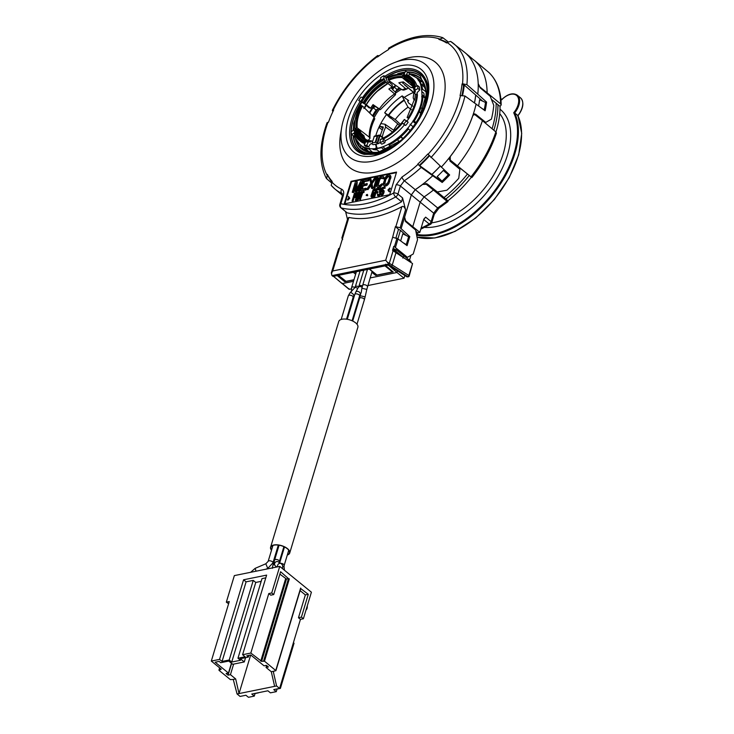 <?xml version="1.0" encoding="UTF-8"?>
<svg xmlns="http://www.w3.org/2000/svg" width="734" height="734" viewBox="0 0 734 734"><rect width="100%" height="100%" fill="white"/><g stroke="black" fill="none" stroke-linecap="round" stroke-linejoin="round"><path stroke-width="1.1" d="M431.895 174.398A91.025 52.903 -50.8 0 0 440.134 166.141M474.458 102.852A91.025 52.903 -50.8 0 0 475.678 95.062M328.355 176.206L328.208 176.343A91.025 52.903 -50.8 0 0 331.75 181.83M447.804 41.563L443.097 37.911L438.904 39.397A90.062 52.343 -50.8 0 1 446.593 42.994L446.96 42.453A91.025 52.903 -50.8 0 0 441.033 39.865L440.868 40.095M482.504 100.98L464.264 85.043A91.025 52.903 -50.8 0 1 462.622 95.191M396.002 237.66L398.507 229.357L395.415 226.586L400.122 227.769L401.122 228.659L411.315 194.905L415.251 189.656A94.016 54.637 129.2 0 0 422.83 184.17A94.016 54.637 -50.8 0 0 432.739 175.729L421.188 167.407L418.031 164.361L419.738 165.664A91.025 52.903 -50.8 0 0 429.39 155.984M419.738 165.664L441.327 181.206L442.198 182.472A93.897 54.564 -50.8 0 0 449.667 174.967L427.812 153.993A90.062 52.343 -50.8 0 1 417.811 164.04M415.288 189.693A93.897 54.564 -50.8 0 0 422.555 184.454L426.234 184.252L433.427 190.033A94.016 54.637 129.2 0 1 424.124 196.886L415.288 189.693L411.343 194.941L404.618 217.191L405.627 220.806L412.774 226.659L411.857 226.843M431.941 174.435A91.071 52.921 -50.8 0 0 440.18 166.178M471.017 176.857L457.365 165.967A94.016 54.637 129.2 0 0 482.412 120.615L475.219 114.926L474.026 114.568L472.76 115.834A93.897 54.564 -50.8 0 1 450.254 156.599L450.281 160.067L471.017 176.857A93.833 54.527 -50.8 0 0 495.845 131.9L496.432 133.065C491.33 148.525 483.146 163.361 471.87 177.555L471.87 177.555M474.513 102.888A91.071 52.921 -50.8 0 0 475.733 95.099M478.201 83.557A93.897 54.564 -50.8 0 1 478.21 83.676L479.935 87.007L487.11 92.823L486.504 93.154M495.955 132.001A90.979 52.866 -50.8 0 0 500.047 106.421L501.175 104.953L500.588 103.87L487.11 92.823A94.016 54.637 129.2 0 0 475.127 60.995L467.43 55.068M445.822 199.024L447.942 200.767A90.979 52.866 -50.8 0 0 471.393 177.188M447.942 200.767L446.868 201.144L433.427 190.033L432.886 188.427M348.98 289.251L332.823 275.736L333.273 276.397L385.011 265.901L392.433 271.929L377.028 275.048L369.45 269.057M331.41 185.619A93.869 54.555 -50.8 0 0 334.869 188.968L331.199 185.408L332.172 181.408A90.062 52.343 -50.8 0 1 327.336 174.362L326.685 178.738L331.162 182.573M326.878 174.83A90.722 52.72 129.2 0 1 327.997 122.284L327.089 122.661C319.189 144.671 318.886 163.141 326.171 178.087L326.685 178.738M327.997 122.284L328.447 122.275A90.062 52.343 -50.8 0 1 333.686 110.008L332.318 110.412L332.869 111.706M379.093 55.83L377.671 55.545L377.505 57.004A90.062 52.343 -50.8 0 1 388.506 49.618L388.653 48.178C408.673 36.425 426.601 32.883 442.428 37.553L443.097 37.911M462.53 83.795A90.722 52.72 129.2 0 0 446.96 42.453L450.612 41.416A93.869 54.555 129.2 0 1 453.484 43.462A93.869 54.555 129.2 0 1 466.888 84.649L462.53 83.795L462.025 83.979L463.549 85.309L464.264 85.043M462.025 83.979A90.062 52.343 -50.8 0 1 460.062 95.585L464.971 95.989L485.119 110.77A93.897 54.564 -50.8 0 0 486.587 102.099L477.779 94.163A94.016 54.637 -50.8 0 0 478.21 83.887A94.016 54.637 129.2 0 0 467.219 54.692A94.016 54.637 -50.8 0 0 464.961 52.619A94.016 54.637 -50.8 0 0 464.429 52.187L450.612 41.416M477.779 94.163L466.888 84.649M486.587 102.099L485.724 102.411M461.97 95.163A90.089 52.353 -50.8 0 0 463.549 85.309M476.109 104.044A94.016 54.637 -50.8 0 1 472.889 115.339A94.016 54.637 129.2 0 1 449.914 156.938L449.914 160.994L459.879 169.297L458.75 178.307A93.796 54.509 129.2 0 1 446.887 190.225L437.345 191.959L427.151 183.885L422.83 184.17M419.426 165.205A90.089 52.353 -50.8 0 0 429.023 155.571M432.739 175.729L442.198 182.472M441.244 167.178A94.016 54.637 -50.8 0 0 449.914 156.938M418.031 164.361A90.722 52.72 129.2 0 1 402.021 176.995L396.103 184.867L393.653 192.987A3.147 1.477 16.8 0 1 397.92 194.125A3.147 1.798 129.2 0 1 395.654 196.932A3.147 1.459 -118.9 0 1 393.653 192.987A105.228 61.151 -50.8 0 1 340.87 203.694A3.147 2.468 104 0 0 341.292 207.951A3.147 1.835 129.9 0 1 340.833 207.722A3.147 3.147 0 0 1 339.842 204.401A3.147 1.477 16.8 0 1 340.87 203.694L343.319 195.565A3.147 1.477 -163.2 0 0 342.292 196.272L339.842 204.401M394.672 62.518L400.663 60.197A67.877 39.443 129.2 0 1 409.783 57.491A67.877 39.443 -50.8 0 1 442.217 104.733A67.877 39.443 -50.8 0 1 375.166 172.16A67.877 39.443 129.2 0 1 340.613 133.854L341.677 127.514A59.904 34.81 129.2 0 1 394.672 62.518A59.904 34.81 129.2 0 1 402.718 60.124A59.904 34.81 -50.8 0 1 431.344 101.824A59.904 34.81 -50.8 0 1 372.166 161.324A59.904 34.81 129.2 0 1 341.677 127.514M351.026 181.326L344.209 203.905L389.736 194.675L396.553 172.086L351.026 181.326L351.531 181.729L344.87 203.777M340.833 207.722L347.109 212.814A108.458 63.023 129.2 0 0 401.59 201.767L402.571 197.914L405.572 209.704C404.434 206.85 403.205 205.841 401.874 206.685A111.623 64.867 129.2 0 1 348.889 217.429L342.916 237.238L341.87 237.981L342.659 239.559M401.122 228.659L409.801 236.614L407.076 245.642L398.012 238.945L395.415 247.569L407.425 257.313L413.214 253.992L417.527 239.706L415.646 230.036L405.663 221.65L404.526 217.383M393.158 248.312L395.149 249.422M406.333 235.586L400.213 230.118L398.507 229.357M395.415 247.569L393.754 246.34L392.552 250.331L395.965 252.716L392.259 265.011L387.203 262.084L385.708 260.221L392.662 237.201L398.012 238.945M407.425 257.313L406.324 257.533M400.47 230.348L397.901 238.862M392.672 249.936L395.25 249.404L393.479 250.973M420.793 229.173L430.463 224.347A2.67 1.229 -119 0 1 429.216 223.998A2.67 1.578 -50.8 0 0 431.142 221.622L433.693 213.163L420.178 202.125L412.774 226.659L419.82 232.375L417.747 232.797L416.802 235.953M415.894 231.293L417.747 232.797M419.82 232.375L423.83 219.127L425.647 217.145L423.702 219.53M421.105 228.127A108.393 62.996 129.2 0 0 429.216 223.998L423.729 219.521A108.467 63.032 -50.8 0 1 423.702 219.539M425.647 217.145L431.142 221.622A2.67 1.257 16.8 0 1 431.73 222.778L434.28 214.328L438.831 208.3L447.969 201.584L447.979 200.877M411.343 194.941L420.178 202.125L424.124 196.886L437.638 207.924A2.67 1.009 56.2 0 0 438.831 208.3M448.914 175.288A93.548 54.362 -50.8 0 1 442.547 181.693L437.18 176.564A91.126 52.958 -50.8 0 0 443.299 170.416L448.914 175.288L443.299 170.416M455.502 165.655A91.19 52.995 -50.8 0 0 456.062 164.957L448.979 159.067M478.596 105.898A91.126 52.958 -50.8 0 0 479.605 99.76L486.147 102.742A93.548 54.362 -50.8 0 1 484.89 110.137L484.458 110.274M475.127 60.995L488.862 72.464M491.505 99.42L500.047 106.421M497.946 104.668A91.025 52.903 129.2 0 1 493.854 130.23M482.412 120.615L495.845 131.9M469.255 175.481A91.025 52.903 129.2 0 1 445.822 199.033L444.061 197.565A91.025 52.903 -50.8 0 0 467.448 174.05M435.537 190.528L444.061 197.565M441.941 181.188A93.539 54.362 -50.8 0 0 448.291 174.793M484.89 110.137L482.421 108.76M484.275 109.641A93.539 54.362 -50.8 0 0 485.523 102.255M353.494 281.315L342.136 283.618L341.686 282.966L349.338 289.315L348.889 288.655L349.338 289.315L351.338 288.902M367.862 285.554L404.039 278.214L404.847 275.534M410.765 262.396L410.957 261.763L403.654 255.441M410.957 255.285L409.48 260.185M333.043 275.7L333.493 276.351L337.823 274.975M386.185 264.268L385.827 265.736L393.167 271.947L375.762 275.47L371.863 272.296L371.927 271.534L371.863 272.296M366.56 269.644A2.514 1.184 16.8 0 1 367.321 269.938M363.633 270.681A2.514 1.184 -163.2 0 0 362.88 270.387M359.944 271.433A2.514 1.184 -163.2 0 0 359.192 271.14M353.981 279.727L346.035 281.333L338.457 275.342M388.469 265.194L406.92 276.846L407.856 276.654L389.479 264.992L386.974 264.46L384.46 264.974L385.011 265.901L385.488 264.304M342.916 237.238L332.722 270.974L385.708 260.221M333.273 276.397L332.282 275.553C331.217 274.635 331.364 273.103 332.722 270.974L331.328 272.901L338.658 248.615L339.677 247.945M347.494 219.374L345.604 211.713M467.778 55.142L471.613 58.197M472.889 115.339L474.338 113.853L475.715 114.275L485.77 122.422L491.431 119.119A93.796 54.509 129.2 0 0 493.762 105.347L490.202 96.255L480.192 87.841L478.21 83.887M485.77 122.422L484.779 122.606M347.109 212.814L341.292 207.951A108.375 62.977 -50.8 0 0 395.654 196.932L401.59 201.767M341.87 237.981L347.833 218.227L348.889 217.429M409.801 236.614L408.755 236.825M392.662 237.201L395.415 226.586M384.488 264.855L332.282 275.553A0.945 0.55 -50 0 1 331.915 275.489A0.945 0.55 -50 0 0 331.915 275.489L332.915 276.323M389.479 264.992L387.203 262.084M408.829 276.287A1.101 0.734 -101.5 0 1 408.352 276.801L406.92 276.846M407.067 276.92L408.71 276.305M412.563 263.589L409.187 276.039A1.101 0.514 16.8 0 0 408.81 275.461L412.563 263.589M409.187 276.039A1.101 1.101 0 0 1 408.352 276.801A1.101 0.734 -101.5 0 1 407.856 276.654A1.101 0.505 -57.7 0 0 408.81 275.461L392.259 265.011A1.101 0.505 -57.7 0 1 391.305 266.213M412.425 263.478L395.965 252.716M397.47 270.883L396.984 272.498L388.231 265.038M388.158 265.268L385.524 265.304M396.461 249.753L395.25 249.404L396.461 249.753M400.663 240.899L402.792 233.825L408.645 236.733L409.26 237.22L406.93 244.927L406.278 245.055M397.553 253.753L394.03 250.863L396.755 250.193L403.948 255.872L402.847 258.093M404.039 278.214L396.984 272.498L370.156 277.938M353.926 279.902L344.769 281.764L337.209 275.599M375.762 275.47L376.414 274.773M345.411 281.058L344.769 281.764M362.486 285.966A2.514 1.184 16.8 0 0 360.798 285.48A2.514 1.184 16.8 0 0 358.981 286.077L355.733 292.169A2.514 1.89 29.6 0 1 357.623 291.37A2.514 1.89 29.6 0 1 359.816 292.609A2.514 1.89 29.6 0 1 360.11 294.655L361.192 292.756L361.899 288.288L366.807 289.389L371.863 272.286M406.93 244.927L403.361 242.89M406.324 244.422L408.645 236.733M404.7 72.538A47.655 27.69 -50.8 0 0 402.571 72.895A47.655 27.69 -50.8 0 0 400.736 73.317M353.568 136.001A47.655 27.69 -50.8 0 0 360.229 150.03M420.454 76.153A47.655 27.69 -50.8 0 0 408.031 72.281M355.375 138.524A45.985 26.727 -50.8 0 0 361.357 148.791A45.985 26.727 -50.8 0 0 378.689 151.993A45.985 26.727 -50.8 0 0 400.81 140.497M419.298 117.825A45.985 26.727 -50.8 0 0 419.472 77.501A45.985 26.727 -50.8 0 0 409.535 73.767M420.105 78.052A45.985 26.727 -50.8 0 0 411.774 74.914M357.265 141.772A45.985 26.727 -50.8 0 0 362.018 149.296M377.322 152.241A44.49 25.855 129.2 0 1 364.248 149.185M360.816 145.727A44.49 25.855 129.2 0 1 360.284 144.928M364.624 108.118A44.49 25.855 129.2 0 1 366.147 105.568M389.295 82.254A44.49 25.855 129.2 0 1 390.167 81.74M426.069 92.447A44.49 25.855 -50.8 0 0 424.087 85.199M421.766 81.621A44.49 25.855 -50.8 0 0 419.692 79.611A44.49 25.855 -50.8 0 0 415.481 77.226M400.241 88.502A45.985 26.727 -50.8 0 0 395.433 91.576M378.304 108.604A45.985 26.727 -50.8 0 0 373.239 116.495M400.461 124.349L395.222 119.541L388.754 115.321A40.939 23.791 129.2 0 1 404.287 100.338L402.168 95.897L404.241 97.439A44.811 26.039 129.2 0 1 413.499 92.456M388.754 115.321L384.671 112.779L386.552 114.513A44.811 26.039 129.2 0 0 375.771 135.79M397.819 123.881A45.123 26.222 -50.8 0 0 393.617 130.202M382.313 129.881L378.983 127.468A44.811 26.039 129.2 0 1 380.918 123.578L385.038 124.266L385.68 127.055A35.214 20.46 129.2 0 0 382.267 137.111M390.717 117.743A44.921 26.103 -50.8 0 0 390.424 118.146L386.552 114.513M404.241 97.439L408.654 100.558A44.921 26.103 -50.8 0 0 407.645 101.246M413.875 92.768L413.196 97.668L413.581 99.099L414.738 99.374M404.287 84.447L414.343 92.961M404.214 84.538L414.352 93.163M402.37 82.034L403.168 83.667M402.838 83.208A39.93 23.204 129.2 0 1 404.544 82.795M399.498 125.422L390.396 117.614M404.287 100.338L408.031 107.192L411.389 109.687M407.636 100.98L408.654 100.558L407.636 101.154L408.691 103.081L412.829 106.164M417.242 234.485A81.125 47.141 -50.8 0 0 492.321 193.748A81.125 47.141 -50.8 0 0 513.708 112.761A15.093 8.771 -50.8 0 0 517.057 95.906L516.993 95.833A15.093 8.771 -50.8 0 0 501.68 99.778L502.194 99.457L501.68 99.778A81.125 47.141 -50.8 0 0 500.882 99.356M517.259 95.181L520.434 97.769A15.726 9.138 129.2 0 1 520.984 98.283L521.048 98.347A15.726 9.138 129.2 0 1 517.865 115.532L517.672 116L517.865 115.532L514.69 112.944A15.726 9.138 -50.8 0 0 517.874 95.759L517.809 95.695A15.726 9.138 -50.8 0 0 517.259 95.181C512.993 92.484 507.845 93.906 501.817 99.457M513.708 112.761L514.69 112.944A81.749 47.508 -50.8 0 1 492.688 194.693A81.749 47.508 -50.8 0 1 417.004 235.275M383.075 126.909L380.405 126.413L382.983 128.294M378.983 127.468L380.405 126.413M394.195 130.615L385.038 124.266M380.405 135.634A38.361 22.295 129.2 0 1 383.148 127.918L383.212 127.065M392.552 131.992L385.68 127.055M368.239 140.387L369.982 138.331L369.312 137.185L357.183 127.844L354.66 128.661L357.908 129.606M379.799 109.403L378.597 108.705L376.129 109.926A45.591 26.497 -50.8 0 0 372.505 115.779M394.296 94.154A37.838 21.992 -50.8 0 0 379.313 108.907L373.028 104.623A37.673 21.892 -50.8 0 0 370.652 108.237L363.835 102.778A37.186 21.607 129.2 0 1 385.387 81.557L383.965 78.501L383.919 75.694L385.699 77.189L387.46 82.208L388.956 81.96L392.195 84.704L392.231 86.979A37.673 21.892 -50.8 0 0 388.846 89.043L395.543 94.677L395.424 92.135L392.653 89.695L394.176 86.979A45.251 26.296 129.2 0 1 396.25 85.731M399.415 87.933A45.591 26.497 -50.8 0 0 396.938 89.438L395.424 92.135M365.055 148.314L365 148.277A43.324 25.176 -50.8 0 0 365.027 148.296L368.826 151.479M367.844 150.617L367.789 151.782M369.752 113.109A45.251 26.296 129.2 0 1 373.028 107.815L375.505 106.586L374.78 106.164A44.416 25.809 -50.8 0 1 374.808 106.127M392.167 88.942A44.416 25.809 -50.8 0 1 392.488 88.722L392.653 89.695M413.398 87.832L410.921 87.493L403.333 81.905A37.636 21.873 -50.8 0 0 398.837 82.814L405.553 88.585L406.994 88.97L408.049 87.915M406.994 88.97L403.737 90.144L402.14 89.823L388.552 80.391L388.258 77.932A40.095 23.295 -50.8 0 1 402.838 74.978L404.25 77.914M377.771 148.204L376.414 147.938L375.56 144.295A40.875 23.754 -50.8 0 1 372.991 144.671L371.973 143.69L372.312 142.882A40.875 23.754 -50.8 0 0 375.294 142.277L377.203 135.955L374.23 136.561L372.074 143.011M380.019 142.469L378.68 143.515A40.875 23.754 -50.8 0 1 376.019 144.203L376.872 147.846L378.01 148.176C400.048 143.405 420.628 116.275 421.912 98.484C422.344 86.915 420.169 79.804 415.38 77.143L409.416 74.024M370.652 108.237L368.863 107.687L365.119 104.2L358.706 100.521A43.489 25.268 129.2 0 1 360.935 97.062L362.55 97.558A40.737 23.672 -50.8 0 1 380.726 79.657L380.689 77.602A43.489 25.268 -50.8 0 1 383.919 75.694M372 143.809L371.349 143.791A2.496 1.872 92.6 0 0 369.404 145.818A2.752 2.055 -87.4 0 0 368.56 146.846L366.743 145.369L368.266 142.13A0.945 0.706 92.6 0 1 368.899 141.671L364.092 140.754A38.801 22.552 -50.8 0 0 368.743 141.69M372.487 141.653L371.514 140.864L370.23 142.139L369.064 141.708A0.945 0.706 92.6 0 0 368.899 141.671M361.211 102.219A49.224 28.608 -50.8 0 0 351.045 131.9A43.489 25.268 -50.8 0 0 351.779 134.542L353.889 133.019A40.737 23.672 -50.8 0 0 358.476 139.671L360.486 141.304A40.737 23.672 -50.8 0 0 364.853 143.717M414.71 90.521A38.801 22.552 -50.8 0 0 412.15 81.804A38.801 22.552 -50.8 0 0 403.544 75.648L405.397 71.336A43.489 25.268 129.2 0 1 407.82 72.106L409.627 73.584L408.471 76.079M416.94 85.97A40.737 23.672 -50.8 0 0 411.967 78.162L409.957 76.52A40.737 23.672 -50.8 0 0 406.462 74.437L407.82 72.106M409.957 76.52A40.737 23.672 -50.8 0 1 415.49 86.823L417.637 85.566L419.453 87.043A43.489 25.268 129.2 0 1 419.747 89.952L417.196 92.539L417.187 95.264M406.737 121.477L408.948 118.321A40.095 23.295 -50.8 0 0 417.426 94.64L416.719 93.998L415.316 94.631L414.921 98.31M384.855 142.754A43.489 25.268 -50.8 0 1 381.808 144.158L379.992 142.68L380.359 139.68A39.709 23.075 -50.8 0 0 404.489 119.569L408.196 122.193A43.489 25.268 129.2 0 1 405.691 125.459L404.48 124.808A40.737 23.672 -50.8 0 1 385.313 140.717L384.855 142.754L383.038 141.277L383.304 139.084A40.737 23.672 -50.8 0 0 402.471 123.165L404.48 124.808M377.111 149.901A40.737 23.672 129.2 0 1 373.211 149.497L372.413 148.809M366.128 139.68L364.761 138.46A37.673 21.892 -50.8 0 1 363.936 135.726L360.412 132.68M372.514 152.241L369.037 149.112L369.395 147.892M384.662 150.241L381.561 147.681L375.799 148.846L379.496 151.819M385.689 148.47L385.543 148.965L382.9 146.772M385.543 148.965L385.625 148.497L385.543 148.965M390.855 146.387A40.737 23.672 129.2 0 1 385.625 148.497M378.68 143.515L375.294 142.277M374.56 136.056A0.789 0.587 69.5 0 1 374.67 136.019A0.789 0.78 -139.9 0 0 374.285 136.267L374.12 136.46A0.789 0.78 40.1 0 1 374.514 136.212A0.789 0.523 78.5 0 0 374.23 136.561L373.973 136.735A0.789 0.789 0 0 1 374.074 136.524A0.789 0.78 40.1 0 1 374.12 136.46M374.285 136.267A0.789 0.789 0 0 1 374.606 136.038L379.203 135.102A0.789 0.523 -101.5 0 1 379.57 135.166M377.836 142.836L379.983 135.735L379.203 135.102L377.203 135.955A0.789 0.523 -101.5 0 1 377.496 135.607L379.249 135.084A0.789 0.789 0 0 1 379.606 135.093L379.753 135.129M379.817 135.34L377.753 135.992L375.854 142.286M375.799 148.846L375.771 148.048M410.04 124.147L413.306 126.927A40.737 23.672 129.2 0 1 410.352 130.707L407.746 128.193M405.691 125.459L402.471 123.165M383.304 139.084L385.313 140.717M380.359 139.68A0.945 0.523 -112.6 0 1 380.597 139.286C389.506 135.423 397.415 128.826 404.324 119.504M406.407 120.679A43.489 25.268 129.2 0 1 403.874 123.982M379.992 142.68A43.489 25.268 -50.8 0 0 383.038 141.277M408.948 118.321L407.131 117.477L408.654 118.688M415.783 123.514L412.802 121.486M416.343 122.661L414.159 121.183A43.269 25.139 -50.8 0 0 419.096 111.871L421.114 113.486A43.324 25.176 -50.8 0 0 421.151 113.486L421.334 113.697M413.058 120.752L414.159 121.183M421.665 96.714L423.041 96.393L425.766 98.787M408.196 117.807A40.095 23.295 -50.8 0 0 416.719 93.998M407.131 117.477L414.976 97.989L415.316 94.631M391.598 146.928L389.02 145.057A43.269 25.139 -50.8 0 0 408.489 128.9M399.14 141.864L397.479 139.634A43.269 25.139 -50.8 0 0 400.984 136.726L402.645 138.946M403.021 138.497L400.984 136.726M388.745 143.974L389.02 145.057M397.525 139.763A43.489 25.268 -50.8 0 0 401.03 136.854M420.802 107.825L423.316 108.687A45.37 26.369 -50.8 0 1 421.766 112.724L419.242 111.862A43.489 25.268 -50.8 0 0 420.802 107.825L420.646 107.843A43.269 25.139 -50.8 0 0 423.041 96.393M421.481 89.86L422.637 89.374A43.269 25.139 -50.8 0 0 418.307 80.245M425.986 91.787L422.637 89.374M425.867 97.961L423.986 96.604M422.215 94.87L424.215 96.466A40.737 23.672 129.2 0 0 423.821 93.099L422.169 91.869M403.544 75.648L404.342 76.831L403.764 77.832A37.186 21.607 129.2 0 1 414.471 92.512L414.361 93.264L415.829 94.438M405.498 80.171L409.856 82.089A36.397 21.148 129.2 0 0 405.379 80.107L403.874 78.896L403.764 77.832M410.26 82.492L409.159 81.639M423.564 96.851L424.215 96.466M419.747 89.952L417.93 88.511L415.004 90.227L415.389 91.979L414.471 92.512M403.544 74.529A39.709 23.075 -50.8 0 1 415.004 90.227L414.728 90.988M403.883 78.896A36.397 21.148 129.2 0 1 409.141 81.456A36.397 21.148 129.2 0 1 414.361 93.264M412.48 82.364A38.361 22.295 -50.8 0 0 404.342 76.831M417.93 88.511A43.489 25.268 -50.8 0 0 417.637 85.566M412.893 86.511L402.26 77.611L402.838 74.978M402.26 77.611A37.489 21.791 -50.8 0 0 388.552 80.391M402.113 76.529A38.278 22.24 -50.8 0 0 388.084 79.382M423.857 85.419L424.408 85.906M425.069 87.667L423.197 86.089A43.324 25.176 -50.8 0 0 423.179 86.052M424.564 84.749L423.169 86.061L421.142 84.483A43.269 25.139 -50.8 0 0 419.729 81.997L422.426 81.538A45.37 26.369 -50.8 0 1 423.839 84.034L421.142 84.483M424.059 83.548A45.37 26.369 -50.8 0 0 423.215 82.18L422.426 81.538M424.481 84.557L423.839 84.034M421.307 84.337A43.489 25.268 -50.8 0 0 419.885 81.841M363.807 147.094A43.269 25.139 -50.8 0 0 369.037 149.112M360.825 145.011L360.807 147.433A45.37 26.369 -50.8 0 0 362.055 148.571L362.844 149.213A45.37 26.369 -50.8 0 0 363.697 149.855L365 148.268L363.055 146.617M373.964 118.972L374.156 117.385L362.504 106.054L360.339 105.43A40.095 23.295 -50.8 0 0 354.66 128.661M376.129 109.926L373.028 107.815M374.634 106.017L372.89 104.824M384.396 79.529A38.801 22.552 -50.8 0 0 361.88 101.705L358.706 100.521M361.88 101.705L363.835 102.778M392.231 86.979L387.983 83.483L377.579 91.053A36.59 21.258 129.2 0 1 387.524 83.841M366.294 104.485A36.397 21.148 129.2 0 1 387.323 83.768L385.387 81.557M392.066 88.851L390.892 87.75M396.938 89.438L394.176 86.979M377.671 90.97A37.553 21.818 -50.8 0 0 366.312 104.824M364.798 103.31A36.397 21.148 129.2 0 1 385.882 82.547M385.378 80.676A38.361 22.295 -50.8 0 0 363.147 102.567M362.504 106.054C358.375 113.972 356.605 121.238 357.183 127.844M361.513 105.54C357.293 113.642 355.476 121.073 356.073 127.835M359.963 130.991L363.908 138.451A36.397 21.148 129.2 0 1 359.853 130.835L358.375 129.606L356.375 130.276A38.361 22.295 -50.8 0 0 364.706 140.956M351.036 131.909L353.916 129.826L356.375 130.276M371.514 140.864A36.397 21.148 129.2 0 1 363.147 137.873A36.397 21.148 129.2 0 1 358.375 129.606M370.707 141.13A37.186 21.607 129.2 0 1 357.274 129.624M368.56 146.846A43.489 25.268 -50.8 0 1 366.018 146.58L364.202 145.093A43.489 25.268 -50.8 0 0 366.743 145.369M364.202 145.093L365.321 142.726A40.737 23.672 -50.8 0 1 358.476 139.671M354.972 135.432L353.595 136.019L351.779 134.542M362.238 146.277A43.489 25.268 -50.8 0 0 362.917 146.782L362.899 149.213L363.697 149.855M362.055 148.571A45.37 26.369 -50.8 0 0 362.899 149.213M396.388 172.637L351.531 181.729M358.302 191.069L359.66 191.299L362.862 180.674L361.073 180.536L356.045 190.464L356.752 181.408L355.458 181.674L352.247 192.299L353.109 192.125L355.641 183.757L355.128 191.712L356.284 191.482L360.825 182.711L358.302 191.069L359.165 190.895L362.367 180.27M356.669 189.234L357.247 181.821L356.752 181.408M352.247 192.299L353.614 192.528L355.476 186.353M355.128 191.712L356.779 191.886L359.834 185.977M362.247 188.996L363.174 185.922L366.917 185.161L367.33 183.803L363.091 184.161L363.981 181.225L368.294 180.344L368.707 178.986L363.523 180.041L360.311 190.666L365.504 189.611L365.908 188.253L361.587 189.133L362.679 185.518L366.422 184.757L366.835 183.399M363.752 184.023L364.477 181.628L368.798 180.748L369.202 179.39L368.707 178.986M360.311 190.666L366 190.014L366.404 188.656L365.908 188.253M371.551 188.381L372.909 188.61L372.101 183.683L376.12 177.986L374.753 177.766L371.441 182.463L370.725 178.582L369.863 178.757L370.734 183.454L366.651 189.381L367.514 189.207L370.826 184.5L371.551 188.381L372.413 188.207L371.606 183.28L375.624 177.582M371.78 181.995L370.725 178.582M366.651 189.381L368.009 189.611L370.991 185.381M373.569 187.977L374.927 188.207L378.129 177.582L377.634 177.178L376.771 177.353L373.569 187.977L374.432 187.803L377.634 177.178M377.496 185.271L377.992 185.674L379.964 179.124L382.478 177.977L382.726 178.692L383.588 178.518L383.478 176.628L382.386 176.215L380.304 176.848L378.744 178.435L376.478 185.051L376.799 186.684L377.891 187.097L380.68 185.895L382.019 183.72L379.588 185.482L377.496 185.271L378.983 179.454L380.68 177.83L382.781 178.041M382.726 178.692L384.084 178.922L384.277 177.821L383.478 176.628M376.799 186.684L378.386 187.5L380.469 186.867L382.029 185.28L382.515 184.124L382.019 183.72M383.561 185.307L384.497 186.051L386.304 185.895L388.653 183.94L390.919 177.325L390.607 175.692L389.02 174.866L387.075 175.472L385.515 177.068L383.249 183.683L383.561 185.307L384.653 185.73L386.598 185.124L388.158 183.528L390.231 178.023L390.103 175.288M347.384 199.786L347.879 200.189L349.76 198.217L348.411 196.391L348.76 197.914L347.384 199.786L349.265 197.813L348.411 196.391M357.155 194.299L356.513 192.84L354.476 193.097L352.072 201.061L353.577 197.418L355.284 196.905L356.146 195.62L356.513 192.84M352.072 201.061L352.999 201.382L354.072 197.822L355.779 197.318L356.623 196.061M355.311 200.41L357.541 200.455L358.807 198.923L360.385 193.042L359.449 192.088L357.715 192.436L355.311 200.41L357.449 199.813L358.311 198.519L359.752 192.18M360.706 192.629L361.853 192.391L359.706 199.51L360.201 199.914L362.779 192.712L363.936 192.473L364.192 191.629L360.954 191.776L360.706 192.629L361.688 192.932M381.157 191.822L382.157 192.125L383.231 191.271L382.194 193.996L381.423 194.317L380.698 193.345L381.166 195.161L382.524 194.253L383.552 191.978L383.442 190.088L381.772 190.904L382.597 188.188L384.68 187.766L384.937 186.913L382.487 187.409L381.157 191.822L382.442 190.923L383.231 191.244M381.57 194.281L381.129 193.262M380.854 195.07L382.093 195.483L383.442 193.932L384.157 191.556L383.442 190.088M382.634 190.115L383.093 188.592L385.176 188.17L384.937 186.913M378.322 194.941L377.478 194.161L377.505 195.428L378.992 196.106L380.662 193.721M377.689 195.712L379.23 195.079L380.276 192.959L380.744 193.336L380.652 191.95L381.634 190.253M381.79 189.721L381.139 187.849L379.597 188.473L378.827 189.904L380.221 188.666L380.928 189.005L379.194 192.06L379.973 192.381L379.707 193.703L378.249 194.96L377.836 194.088M378.827 189.904L379.689 190.234L380.928 189.033M379.194 192.06L379.689 192.464L379.478 192.005M366.193 195.492L367.697 195.694L367.459 194.437L366.45 194.648L366.193 195.492L367.202 195.29L367.459 194.437M373.606 194.005L373.111 193.611L373.762 193.482L372.808 195.739L371.468 195.694L371.936 196.079L373.45 191.179L374.606 190.473M374.542 190.271L375.377 191.271M375.643 190.4L374.569 189.023L373.12 189.794L370.936 196.125L371.514 197.116L372.964 196.345L374.505 192.372L373.423 192.592L373.111 193.611M371.202 197.024L373.074 197.152L373.936 196.042L373.459 195.611M373.744 196.666L374.679 196.987L375.799 193.253L377.671 192.877L377.982 191.858L375.615 191.831L376.276 189.629L378.441 189.188L378.744 188.17L376.157 188.702L373.744 196.666L375.303 192.849L377.175 192.473L377.487 191.455M376.267 191.702L376.771 190.033L378.937 189.592L378.744 188.17M388.791 191.391L389.295 191.794L389.589 191.253L388.937 190.271L390.314 188.399L389.818 187.996L387.937 189.968L388.791 191.391L388.442 189.867L389.818 187.996M356.779 191.886L356.284 191.482M353.614 192.528L353.109 192.125M359.66 191.299L359.165 190.895M366 190.014L365.504 189.611M368.798 180.748L368.294 180.344M364.477 181.628L363.981 181.225M366.917 185.161L366.422 184.757M363.174 185.922L362.679 185.518M372.909 188.61L372.413 188.207M368.009 189.611L367.514 189.207M372.101 183.683L371.606 183.28M374.927 188.207L374.432 187.803M382.029 185.28L381.533 184.876M381.175 186.298L380.68 185.895M380.469 186.867L379.973 186.464M379.68 187.243L379.184 186.84M378.386 187.5L377.891 187.097M377.735 187.427L377.23 187.023M384.277 177.821L383.781 177.417M384.084 178.922L383.588 178.518M382.478 177.977L381.983 177.573M381.185 178.234L380.68 177.83M380.533 178.582L380.038 178.178M379.964 179.124L379.469 178.711M379.478 179.858L378.983 179.454M379.056 180.793L378.56 180.38M378.038 184.179L377.542 183.775M377.909 185.051L377.414 184.647M390.91 176.472L390.415 176.068M390.919 177.325L390.424 176.922M390.727 178.426L390.231 178.023M389.699 181.812L389.203 181.408M389.213 182.977L388.717 182.573M388.653 183.94L388.158 183.528M387.809 184.959L387.313 184.555M387.093 185.528L386.598 185.124M386.304 185.895L385.809 185.491M385.148 186.133L384.653 185.73M384.497 186.051L384.001 185.647M387.451 176.463L389.112 176.334L389.359 178.197L387.919 182.518L386.222 184.133L384.561 184.262L384.304 182.399L386.24 177.344L387.451 176.463L389.103 176.628L388.607 176.224M384.763 184.307L385.827 179.417L387.947 176.866M387.304 177.206L386.809 176.802M384.754 184.298L384.258 183.895M384.671 183.683L384.176 183.28M384.799 182.803L384.304 182.399M385.827 179.417L385.332 179.013M386.24 178.481L385.745 178.078M386.735 177.747L386.24 177.344M349.76 198.217L349.265 197.813M357.146 194.327L356.66 193.923M356.632 196.015L356.146 195.62M356.219 196.749L355.724 196.345M355.779 197.318L355.284 196.905M355.366 197.556L354.871 197.152M354.072 197.822L353.577 197.418M352.999 201.382L352.503 200.978M357.146 193.693L356.651 193.29M355.256 196.116L353.889 196.4L354.65 193.859L356.018 193.574L355.256 196.116M354.54 196.262L355.146 194.262L356.219 194.042M355.146 194.262L354.65 193.859M360.385 193.042L359.889 192.629M360.394 193.675L359.899 193.271M357.843 193.363L359.21 193.088L359.238 194.354L358.495 195.464L357.128 195.739L357.843 193.363L359.412 193.556M358.311 197.409L357.687 198.813L356.054 199.299L356.816 196.758L358.183 196.483L358.311 197.409M359.265 196.29L358.77 195.886M359.467 196.088L358.972 195.684M359.357 196.428L358.862 196.024M359.376 197.061L358.88 196.657M359.293 197.556L358.798 197.152M359.036 198.4L358.541 197.996M358.807 198.923L358.311 198.519M358.385 199.648L357.889 199.244M357.944 200.217L357.449 199.813M357.541 200.455L357.036 200.052M359.88 195.363L359.385 194.96M360.11 194.84L359.614 194.437M360.311 194.161L359.816 193.758M357.788 195.611L358.339 193.767M356.706 199.171L357.311 197.162L358.385 196.941M357.311 197.162L356.816 196.758M363.936 192.473L363.697 191.225M362.779 192.712L362.284 192.308L363.44 192.069M360.633 199.832L360.137 199.428L362.284 192.308M382.597 191.556L382.102 191.152M382.157 192.125L381.662 191.721M382.937 191.326L382.442 190.923M385.176 188.17L384.68 187.766M383.093 188.592L382.597 188.188M384.148 190.923L383.643 190.519M384.157 191.556L383.662 191.152M384.047 192.381L383.552 191.978M383.836 193.051L383.341 192.647M383.442 193.932L382.946 193.528M383.02 194.657L382.524 194.253M382.506 195.235L382.01 194.831M382.093 195.483L381.597 195.079M381.662 195.565L381.166 195.161M381.542 194.29L381.074 193.904M380.276 192.959L381.139 187.849M380.047 195.097L379.551 194.693M380.34 194.565L379.845 194.152M379.726 195.483L379.23 195.079M379.331 195.877L378.836 195.473M378.992 196.106L378.496 195.703M378.423 196.226L377.927 195.822M380.57 194.033L380.074 193.629M380.909 192.693L380.405 192.29M380.918 192.216L380.423 191.813M380.652 191.95L380.157 191.546M381.102 191.381L380.607 190.978M381.396 190.849L380.9 190.445M381.662 190.143L381.175 189.748M381.772 189.803L381.276 189.409M381.909 189.152L381.414 188.748M381.827 188.528L381.331 188.124M379.689 190.234L379.194 189.831M379.983 189.702L379.487 189.299M380.304 189.317L379.808 188.913M380.717 189.078L380.221 188.666M378.304 194.813L377.808 194.409M367.697 195.694L367.202 195.29M373.459 196.749L372.964 196.345M373.074 197.152L372.578 196.749M372.661 197.391L372.166 196.987M372.01 197.519L371.514 197.116M375.56 189.803L374.881 189.115M375.634 190.418L375.065 189.4M375.395 191.207L375.147 190.014M374.111 190.574L373.615 190.17L374.257 190.033M373.771 190.803L373.615 190.17M373.45 191.179L373.276 190.4M373.156 191.721L372.955 190.776M372.881 192.418L372.661 191.317M372.11 194.96L371.615 194.556L372.386 192.005M371.973 195.62L371.615 194.556M371.468 195.694L371.477 195.216M374.679 196.987L374.184 196.574M375.799 193.253L375.303 192.849M378.937 189.592L378.441 189.188M376.771 190.033L376.276 189.629M377.671 192.877L377.175 192.473M389.589 191.253L389.093 190.849M388.937 190.271L388.442 189.867M390.304 188.877L389.809 188.473M287.297 555.042A9.982 4.698 -163.2 0 0 289.719 553.014A9.982 4.698 -163.2 0 0 287.48 548.637A9.982 4.698 -163.2 0 0 277.452 544.839A9.982 4.698 -163.2 0 0 270.598 547.243A9.982 4.698 -163.2 0 0 271.497 550.271M275.791 553.454A9.982 4.698 -163.2 0 0 276.379 553.73M281.315 555.216A9.982 4.698 -163.2 0 0 281.957 555.317M271.571 550.005A9.67 4.551 16.8 0 1 270.901 547.335A9.67 4.551 16.8 0 1 277.535 545.004A9.67 4.551 16.8 0 1 287.242 548.683A9.67 4.551 16.8 0 1 289.416 552.922A9.67 4.551 16.8 0 1 287.379 554.776M282.003 555.161A9.67 4.551 16.8 0 1 281.361 555.069M276.424 553.583A9.67 4.551 16.8 0 1 275.837 553.298M289.719 553.014L357.88 327.254A9.982 4.698 -163.2 0 0 355.641 322.877A9.982 4.698 -163.2 0 0 345.613 319.079A9.982 4.698 -163.2 0 0 338.759 321.483L270.598 547.243M263.616 660.958L288.48 578.621L286.462 579.025L261.607 661.362L264.479 661.187L275.92 670.674L273.699 671.225L273.452 672.252L273.699 671.225L271.286 671.72L266.047 667.445L268.405 666.967L266.424 665.353L264.066 665.83L250.753 654.985L246.78 655.792L248.367 657.086L240.302 658.719L244.266 661.949L232.742 664.288L228.779 661.059L220.714 662.692L219.127 661.398L215.154 662.206L228.457 673.05L226.1 673.528L228.081 675.152L230.439 674.665L235.678 678.941L239.018 693.575L237.064 693.969L233.256 679.427L235.678 678.941M261.607 661.362L250.826 653.049L242.587 654.719L245.11 656.774L237.963 658.224L240.486 660.279L231.724 662.05L229.21 659.994L222.063 661.444L219.549 659.389L211.309 661.068L221.228 669.151L219.081 670.39L230.384 679.611L233.256 679.427M288.48 578.621L280.608 571.731L273.718 594.577L271.727 592.962L279.746 566.4L311.399 592.2L303.381 618.762L301.399 617.147L308.298 594.301L300.573 588.484M279.883 574.135L286.462 579.025M250.826 653.049L268.791 593.558L270.773 595.173L273.718 594.577M211.309 661.068L229.274 601.568L226.329 602.164L228.623 603.724M279.746 566.4L234.348 575.603L226.329 602.164M268.791 593.558L271.727 592.962M242.587 654.719L266.625 575.117L243.578 579.787L246.101 581.842L253.248 580.392L255.762 582.447L261.176 581.346M219.549 659.389L243.578 579.787M273.764 671.215L273.452 672.252L276.58 685.96L279.599 688.419L273.754 689.602L276.278 691.657L270.424 692.841L267.901 690.786L251.771 694.061L254.285 696.116L248.441 697.3L245.918 695.245L240.073 696.428L237.064 693.969M233.632 664.105L230.439 674.665M271.286 671.72L274.626 686.354L239.018 693.575L250.67 655.003M228.081 675.152L231.632 663.38M231.43 663.215L228.457 673.05M244.266 661.949L245.569 657.646M248.367 657.086L248.89 655.361M266.625 665.518L266.047 667.445M276.58 685.96L274.626 686.354M300.096 590.613L305.362 594.898L308.298 594.301M305.362 594.898L298.463 617.744L301.399 617.147M279.599 688.419L300.445 619.358L298.463 617.744M300.445 619.358L303.381 618.762M276.278 691.657L277.094 688.923M293.389 642.727L294.031 643.241L280.397 688.4L279.764 687.877M277.057 689.07L280.397 688.4M254.285 696.116L255.111 693.382M255.065 693.529L258.414 692.85M306.014 610.064A4.716 3.129 78.5 0 0 307.252 605.954M237.963 658.224L262.001 578.612L265.8 577.841M231.724 662.05L255.762 582.447M229.21 659.994L253.248 580.392M222.063 661.444L246.101 581.842M425.94 183.362L426.234 184.252M450.281 160.067L449.116 159.168M464.971 95.989A93.869 54.555 129.2 0 1 430.95 157.59M460.567 95.402A90.722 52.72 129.2 0 1 428.032 154.314M331.713 181.867A90.722 52.72 -50.8 0 0 341.686 189.234C343.631 190.299 344.173 192.409 343.319 195.565M333.236 110.017A90.722 52.72 129.2 0 1 377.432 56.555M388.433 49.169A90.722 52.72 129.2 0 1 439.271 38.856M421.188 167.407A93.869 54.555 129.2 0 1 404.324 180.757A3.147 1.193 -123.9 0 1 402.021 176.995M415.251 189.656L404.324 180.757L400.369 185.996A3.147 1.477 -163.2 0 0 396.103 184.867M411.315 194.905L400.369 185.996L397.92 194.125L402.571 197.914M400.122 227.769L405.572 209.704M405.627 220.806L405.049 220.925M446.868 201.144A93.833 54.527 -50.8 0 1 437.638 207.924L433.693 213.163A2.67 1.257 16.8 0 1 434.28 214.328M500.588 103.87A93.833 54.527 -50.8 0 0 488.706 72.317M492.083 128.744A91.025 52.903 -50.8 0 0 496.156 103.228M342.136 283.618L333.493 276.351M355.641 274.213L353.32 272.323M341.686 189.234A3.147 2.532 115 0 0 341.897 193.418L342.292 196.281M342.512 195.336L334.869 188.968A93.869 54.555 -50.8 0 0 341.897 193.418L342.457 193.886M475.715 114.275L474.182 114.559M395.892 226.494L401.874 206.685M386.974 264.46L388.57 264.139M393.112 250.698L389.387 263.047A1.101 0.606 -53.1 0 1 388.534 264.102M394.387 246.762L396.975 238.192M356.054 272.846L354.99 271.993M393.268 250.817L394.617 250.707M395.057 250.578L404.462 258.276M367.459 269.461L362.669 285.333A2.514 1.184 16.8 0 1 365.037 284.829A2.514 1.184 16.8 0 1 367.486 286.783M376.386 274.846L372.358 271.571M358.77 286.7A2.514 1.184 -163.2 0 0 355.458 286.563A2.514 1.184 -163.2 0 0 355.293 286.829L354.797 287.71A2.514 1.312 -137.2 0 0 354.779 287.737L349.944 292.949A2.514 1.312 -137.2 0 0 349.916 292.976L348.329 295.793L341.182 319.446M357.733 288.655A2.514 1.312 -137.2 0 0 354.825 287.682A2.514 1.312 -137.2 0 0 354.797 287.71M353.614 296.389A2.514 1.312 -137.2 0 0 353.641 296.362A2.514 1.312 -137.2 0 0 352.705 293.719A2.514 1.312 -137.2 0 0 349.971 292.921A2.514 1.312 -137.2 0 0 349.944 292.949M352.981 297.509A2.514 1.184 -163.2 0 0 353.146 297.242A2.514 1.184 -163.2 0 0 351.384 295.49A2.514 1.184 -163.2 0 0 348.494 295.527A2.514 1.184 -163.2 0 0 348.329 295.793M355.027 287.416A2.514 1.184 -163.2 0 0 351.614 287.544A2.514 1.184 -163.2 0 0 351.604 287.572L356.403 271.699M352.118 290.6A2.514 1.028 166.7 0 0 351.522 291.242M353.935 297.288A2.514 1.028 166.7 0 0 353.137 298.059A2.514 1.028 166.7 0 0 353.118 298.334A2.514 1.028 166.7 0 0 353.21 298.518M345.393 281.131L341.365 277.856M358.467 287.361A2.514 1.89 29.6 0 1 360.357 286.563A2.514 1.89 29.6 0 1 362.119 287.343M355.733 292.169L354.779 294.481A2.514 1.184 16.8 0 1 356.596 293.884A2.514 1.184 16.8 0 1 359.596 295.94L352.1 320.767M360.697 293.618L360.22 295.756L365.128 296.866L366.807 289.389M352.696 321.042L359.541 298.362A2.514 1.184 16.8 0 1 361.908 297.857A2.514 1.184 16.8 0 1 364.358 299.821L365.128 296.866M396.755 250.193L410.893 261.368M401.039 65.675A53.334 30.993 129.2 0 1 426.527 102.797A53.334 30.993 129.2 0 1 373.835 155.773A53.334 30.993 129.2 0 1 348.356 118.651A53.334 30.993 129.2 0 1 401.039 65.675M384.726 76.373A50.398 29.287 129.2 0 1 401.571 69.198A50.398 29.287 129.2 0 1 425.546 79.235C437.602 99.292 404.306 150.488 375.202 154.305L364.284 154.388A50.398 29.287 129.2 0 1 360.027 101.558M373.863 84.85A50.398 29.287 129.2 0 1 380.717 79.125M427.014 97.191A49.224 28.608 -50.8 0 0 401.782 70.602A49.224 28.608 -50.8 0 0 385.708 77.373M351.045 131.918A49.224 28.608 -50.8 0 0 376.67 153.755A49.224 28.608 -50.8 0 0 382.157 152.213M385.726 77.584A48.921 28.433 129.2 0 1 401.7 70.859A48.921 28.433 129.2 0 1 425.289 104.191M388.671 149.112A48.921 28.433 129.2 0 1 376.753 153.498A48.921 28.433 129.2 0 1 351.265 132.863M351.274 131.735A48.921 28.433 129.2 0 1 361.376 102.292M397.544 73.813A47.664 27.699 129.2 0 1 402.168 72.565A47.664 27.699 129.2 0 1 404.939 72.125M407.416 71.95A47.664 27.699 129.2 0 1 420.261 75.987L426.72 92.924L419.325 117.779M400.773 140.533L377.294 152.911C370.092 154.287 364.339 153.268 360.027 149.864A47.664 27.699 129.2 0 1 353.155 135.671M353.1 130.413A47.664 27.699 129.2 0 1 353.329 128.055M366.174 150.387A44.563 25.901 129.2 0 1 364.871 148.433M369.33 112.697A44.563 25.901 129.2 0 1 373.909 105.513M391.378 88.208A44.563 25.901 129.2 0 1 395.809 85.428M419.444 80.896A44.563 25.901 129.2 0 1 421.472 81.648L419.536 80.969M400.269 88.52A45.939 26.699 -50.8 0 0 395.433 91.622M378.331 108.614A45.939 26.699 -50.8 0 0 373.257 116.513M401.47 89.355A44.994 26.149 -50.8 0 0 395.598 93.108M379.496 109.228A44.994 26.149 -50.8 0 0 374.23 117.458M402.168 95.897A44.866 26.075 -50.8 0 0 384.671 112.779M395.222 119.541A35.36 20.552 129.2 0 1 408.031 107.192M404.278 99.76A41.719 24.24 -50.8 0 0 388.314 115.155M516.993 95.833A0.633 0.514 -42.8 0 1 517.809 95.695L520.984 98.283A0.633 0.514 137.2 0 1 521.021 98.319L521.085 98.393A0.633 0.514 137.2 0 0 521.021 98.319L520.434 97.769M521.131 98.439A0.633 0.514 137.2 0 0 521.085 98.393C524.232 102.87 523.186 108.687 517.938 115.853M517.865 115.532A81.749 47.508 129.2 0 1 494.23 199.29A81.749 47.508 129.2 0 1 417.031 237.137M424.619 227.393A72.317 42.031 -50.8 0 0 483.321 196.483A72.317 42.031 -50.8 0 0 500.01 109.192M517.057 95.906A0.633 0.514 -42.8 0 1 517.874 95.759L521.048 98.347M431.72 222.815A69.18 40.205 -50.8 0 0 480.091 193.519A69.18 40.205 -50.8 0 0 499.726 113.651M365.688 148.846A44.416 25.809 -50.8 0 0 366.936 150.754M405.553 88.585A37.838 21.992 -50.8 0 0 402.14 89.823M379.983 135.735L383.056 138.166M379.469 135.487L377.313 142.607M414.15 121.174A43.233 25.13 -50.8 0 0 423.023 96.402M413.242 87.401A37.838 21.992 -50.8 0 0 410.921 87.493M378.597 108.705L375.505 106.586M366.422 104.641A36.59 21.258 129.2 0 1 377.579 91.053M383.965 78.501A39.709 23.075 -50.8 0 0 360.908 101.2M374.156 117.385A37.838 21.992 -50.8 0 0 369.312 137.185M360.302 132.505A36.59 21.258 129.2 0 1 359.954 131.138M355.054 129.689A38.801 22.552 -50.8 0 0 364.092 140.754M353.916 129.826A39.709 23.075 -50.8 0 0 368.266 142.13M288.746 550.243L284.168 565.419A2.514 1.184 -163.2 0 0 283.223 564.051A2.514 1.184 -163.2 0 0 280.764 563.345M284.168 565.419L284.058 566.859A2.514 0.716 173.1 0 0 282.893 566.409M282.682 568.786L282.663 565.354L281.305 563.666A2.514 2.404 121 0 0 277.736 566.804M278.452 561.96A2.514 2.404 121 0 0 274.901 562.859A2.514 2.404 121 0 0 275.709 566.171C274.076 565.033 273.709 563.006 274.589 560.079A2.514 1.184 -163.2 0 1 278.131 559.987A2.514 1.184 -163.2 0 1 279.406 561.538L279.131 562.969M272.342 568.327L272.892 565.272A2.514 1.184 16.8 0 1 274.378 564.657A2.514 1.184 16.8 0 1 274.415 564.657M250.652 572.3L255.12 568.364L265.809 563.776L267.791 568.4L272.956 562.85L278.314 545.087M265.809 563.776L268.139 561.391A2.514 1.184 16.8 0 1 270.305 560.849A2.514 1.184 16.8 0 1 272.837 562.244A2.514 1.184 16.8 0 1 272.956 562.85M255.12 568.364L256.056 571.208M264.479 661.187L289.334 578.851M275.782 670.399L300.637 588.062M285.609 578.796L260.744 661.132M219.145 669.977L219.76 667.949M473.182 114.715L474.026 114.568M430.463 224.347A2.67 2.67 0 0 0 431.73 222.778M501.175 104.962C501.019 91.071 496.89 80.217 488.78 72.382M345.686 281.269L338.236 275.388M332.318 110.412C343.237 88.566 358.357 70.271 377.671 55.545M472.43 58.839L464.961 52.619M331.328 272.901L331.915 275.489M376.68 274.984L369.239 269.103M385.589 265.69L392.929 271.901M358.981 286.077L363.78 270.204M360.091 270.956L355.293 286.829M354.485 295.444L353.146 297.242L346.521 319.18M351.503 291.526L351.604 287.572M352.981 297.775L353.082 299.674L347.164 319.272M347.283 319.299L354.779 294.481M360.11 294.655L359.596 295.94M361.899 288.306L362.669 285.333M356.99 324.217L364.358 299.821M360.22 295.756L359.541 298.362M396.103 85.63L391.635 88.447M374.221 105.733L369.606 112.963M364.899 148.396L366.211 150.397M414.6 100.044L413.581 99.099M500.827 98.751L501.955 99.319M517.965 115.66L521.718 133.405L518.69 154.819L509.24 177.665L494.367 199.538L475.66 218.099L455.098 231.393L434.849 237.99L417.031 237.174M377.533 148.277C370.615 149.608 364.826 148.47 360.183 144.846L355.137 137.992L354.311 135.634M390.36 81.648L388.616 82.547M365.816 105.035L363.835 108.54M353.393 130.202L353.65 123.514L361.568 102.384M385.91 78.336L392.754 75.189L404.315 73.198M379.781 135.148L383.387 138.001M412.15 81.804L414.655 90.75M417.866 79.667L420.554 81.768M395.543 94.677L380.331 109.669M374.817 118.715C371.294 125.945 369.688 132.487 369.982 138.331M284.489 546.949L279.727 562.721M284.058 566.859L284.471 570.245M278.305 561.859L281.305 563.666M283.893 546.674L279.406 561.538M279.085 545.206L274.589 560.079M275.709 566.171L277.012 566.951M272.892 565.272L278.966 545.178M265.901 569.208L267.791 568.4M268.139 561.391L272.947 545.472M218.943 670.114L219.622 667.848M275.92 670.674L300.784 588.338"/></g></svg>
